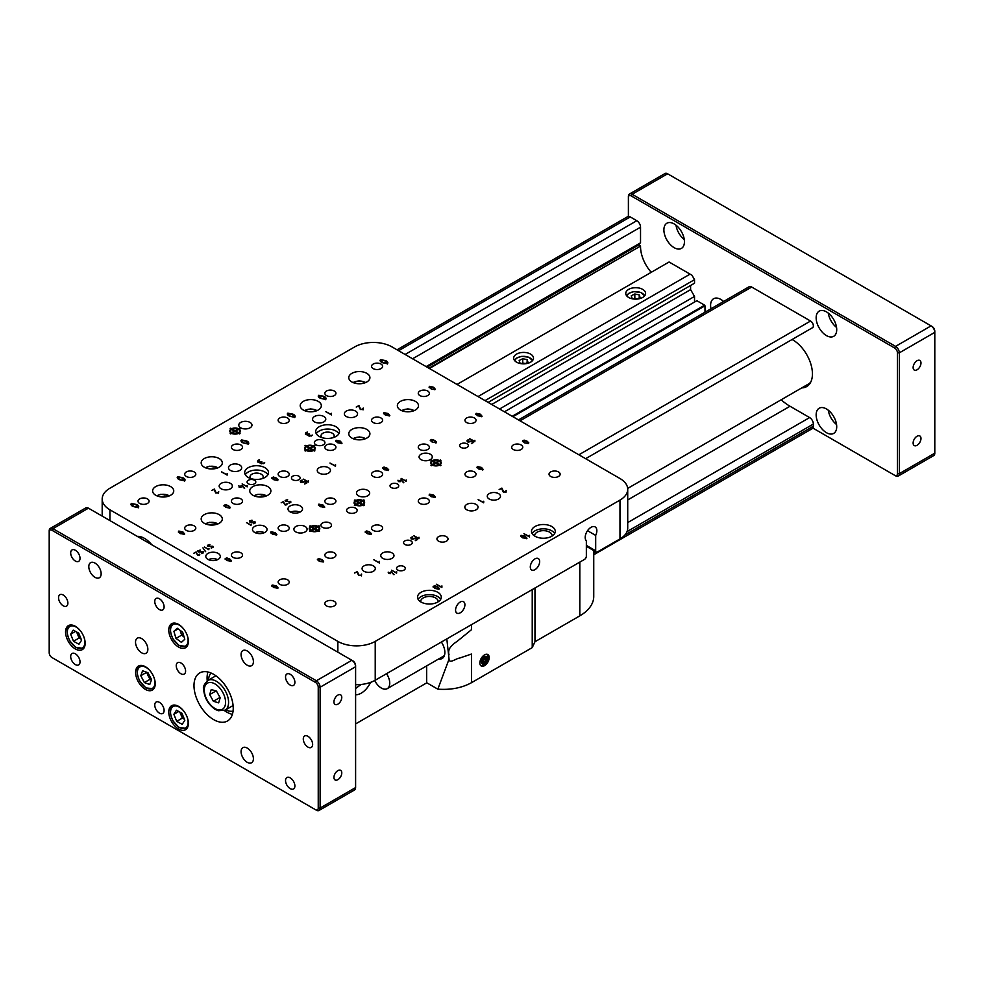 <?xml version="1.0" encoding="UTF-8"?>
<svg xmlns="http://www.w3.org/2000/svg" width="984" height="984" viewBox="0 0 984 984"><rect width="100%" height="100%" fill="white"/><g stroke="black" fill="none" stroke-linecap="round" stroke-linejoin="round"><path stroke-width="1.48" d="M429.405 368.496L640.535 246.062L428.938 368.213M426.146 366.601L640.535 242.827L640.535 227.181L412.591 358.779M405.125 354.461L636.796 220.711L630.264 216.935L398.582 350.698M624.877 535.013L813.362 426.195L813.362 424.043L627.017 531.618M627.718 522.59L809.623 417.573L790.004 406.244A48.88 28.216 60 0 1 781.148 399.799M578.875 454.78L810.558 321.03L751.702 287.045L520.032 420.808M704.987 312.223L704.987 305.815L512.922 416.712M512.184 416.281L704.618 305.175L696.869 300.698L504.423 411.804M810.558 321.03A3.961 2.288 60 0 1 813.362 325.876A3.961 2.288 60 0 1 812.538 327.697L585.64 458.692M809.623 417.573A5.289 3.05 60 0 1 813.362 424.043M813.362 426.195A5.289 3.05 60 0 1 812.267 428.618L593.746 554.779M397.032 349.8L627.62 216.677A5.289 3.05 60 0 1 630.264 216.935M636.796 220.711A5.289 3.05 60 0 1 640.535 227.181M638.751 243.86A1.316 0.763 -120 0 0 639.243 244.696L640.535 246.062M640.535 246.603A26.42 15.252 -120 0 0 651.248 272.297M704.618 305.175L704.987 305.815M518.482 419.91L749.058 286.787A5.289 3.05 60 0 1 751.702 287.045M499.564 409L694.532 296.43L694.532 302.039M478.027 396.552L690.079 274.13L691.949 275.2L694.532 279.665L694.532 283.207L488.113 402.382L690.596 285.483L690.596 289.628L694.532 296.43M690.596 289.628L491.705 404.461M485.05 400.611L694.532 279.665M530.585 354.092A9.914 5.72 -0 0 0 519.786 352.85A9.914 5.72 -0 0 0 513.673 358.139A9.914 5.72 -0 0 0 523.574 363.859A9.914 5.72 -0 0 0 533.488 358.139A9.914 5.72 -0 0 0 530.585 354.092M642.687 289.37A9.914 5.72 -0 0 0 631.888 288.127A9.914 5.72 -0 0 0 625.763 293.416A9.914 5.72 -0 0 0 635.676 299.136A9.914 5.72 -0 0 0 645.59 293.416A9.914 5.72 -0 0 0 642.687 289.37M690.079 274.13L669.083 262.002L457.031 384.437M898.207 476.084L933.705 455.592A5.289 3.05 -120 0 0 934.8 453.169L934.8 332.358A5.289 3.05 -120 0 0 931.061 325.876L667.619 173.787A5.289 3.05 -120 0 0 664.987 173.528L629.489 194.02A5.289 3.05 60 0 1 632.122 194.278L895.563 346.38A5.289 3.05 60 0 1 899.302 352.85L899.302 473.661A5.289 3.05 60 0 1 898.207 476.084A5.289 3.05 60 0 1 895.563 475.826L894.628 475.284A3.961 2.288 -120 0 0 897.433 473.661L897.433 352.85A3.961 2.288 -120 0 0 894.628 347.992L631.187 195.902A3.961 2.288 -120 0 0 628.395 197.513L628.395 216.431M913.127 367.524A5.547 3.198 120 0 0 914.271 370.058A5.547 3.198 120 0 0 919.831 366.86A5.547 3.198 120 0 0 919.831 360.452A5.547 3.198 120 0 0 915.551 361.94A5.547 3.198 120 0 0 913.127 367.524M913.127 443.034A5.547 3.198 120 0 0 914.271 445.567A5.547 3.198 120 0 0 919.831 442.369A5.547 3.198 120 0 0 919.831 435.961A5.547 3.198 120 0 0 915.551 437.449A5.547 3.198 120 0 0 913.127 443.034M894.628 347.992L895.563 346.38L931.061 325.876L931.996 326.417A3.961 2.288 60 0 1 934.8 331.276L934.8 332.358L899.302 352.85L897.433 352.85M812.858 428.065L894.628 475.284M663.893 229.875A14.526 8.389 -120 0 0 670.227 244.499A14.526 8.389 -120 0 0 681.432 248.398A14.526 8.389 -120 0 0 681.432 231.621A14.526 8.389 -120 0 0 666.894 223.22A14.526 8.389 -120 0 0 663.893 229.875M723.621 301.473A14.526 8.389 -120 0 0 713.609 298.73A14.526 8.389 -120 0 0 710.596 305.384A14.526 8.389 -120 0 0 710.977 308.779M816.154 317.795A14.526 8.389 -120 0 0 822.501 332.42A14.526 8.389 -120 0 0 833.706 336.307A14.526 8.389 -120 0 0 833.706 319.529A14.526 8.389 -120 0 0 819.168 311.141A14.526 8.389 -120 0 0 816.154 317.795M816.154 414.879A14.526 8.389 -120 0 0 822.501 429.504A14.526 8.389 -120 0 0 833.706 433.391A14.526 8.389 -120 0 0 833.706 416.613A14.526 8.389 -120 0 0 819.168 408.225A14.526 8.389 -120 0 0 816.154 414.879M801.788 387.881A27.749 16.015 -120 0 0 806.671 386.589A27.749 16.015 -120 0 0 810.791 363.883A27.749 16.015 -120 0 0 792.083 339.505M828.282 410.205A14.526 8.389 -120 0 0 836.548 424.51M828.282 313.121A14.526 8.389 -120 0 0 836.548 327.426M722.723 300.71A14.526 8.389 -120 0 0 722.933 301.879M676.008 225.213A14.526 8.389 -120 0 0 684.274 239.518M628.395 197.513L628.395 196.443A5.289 3.05 60 0 1 629.489 194.02M315.446 682.392L316.381 680.768L351.878 660.276L352.813 660.817A3.961 2.288 60 0 1 355.605 665.664L355.605 666.746A5.289 3.05 -120 0 0 351.878 660.276L88.437 508.174A5.289 3.05 -120 0 0 85.793 507.916L50.295 528.408A5.289 3.05 60 0 1 52.939 528.679L316.381 680.768A5.289 3.05 60 0 1 320.108 687.238L320.108 808.061A5.289 3.05 60 0 1 319.013 810.472A5.289 3.05 60 0 1 316.381 810.213L315.446 809.672A3.961 2.288 -120 0 0 318.238 808.061L318.238 687.238A3.961 2.288 -120 0 0 315.446 682.392L52.004 530.29A3.961 2.288 -120 0 0 49.2 531.913L49.2 652.724A3.961 2.288 -120 0 0 52.004 657.583L316.381 810.213M341.78 697.385A5.547 3.198 120 0 0 340.636 694.839A5.547 3.198 120 0 0 335.089 698.05A5.547 3.198 120 0 0 335.089 704.446A5.547 3.198 120 0 0 339.357 702.97A5.547 3.198 120 0 0 341.78 697.385M341.78 772.895A5.547 3.198 120 0 0 340.636 770.349A5.547 3.198 120 0 0 335.089 773.559A5.547 3.198 120 0 0 335.089 779.955A5.547 3.198 120 0 0 339.357 778.479A5.547 3.198 120 0 0 341.78 772.895M319.013 810.472L354.511 789.98A5.289 3.05 -120 0 0 355.605 787.557L355.605 666.746L320.108 687.238L318.238 687.238M67.884 603.106A6.605 3.813 -120 0 0 65.005 596.452A6.605 3.813 -120 0 0 59.913 594.693A6.605 3.813 -120 0 0 59.913 602.319A6.605 3.813 -120 0 0 66.518 606.132A6.605 3.813 -120 0 0 67.884 603.106M185.595 671.063A6.605 3.813 -120 0 0 182.704 664.409A6.605 3.813 -120 0 0 177.612 662.65A6.605 3.813 -120 0 0 177.612 670.276A6.605 3.813 -120 0 0 184.217 674.089A6.605 3.813 -120 0 0 185.595 671.063M312.641 744.408A6.605 3.813 -120 0 0 309.751 737.766A6.605 3.813 -120 0 0 304.659 735.995A6.605 3.813 -120 0 0 304.659 743.621A6.605 3.813 -120 0 0 311.264 747.434A6.605 3.813 -120 0 0 312.641 744.408M88.806 566.649A8.721 5.031 60 0 1 90.614 562.651A8.721 5.031 60 0 1 99.335 567.682A8.721 5.031 60 0 1 99.335 577.756A8.721 5.031 60 0 1 92.619 575.419A8.721 5.031 60 0 1 88.806 566.649M135.521 642.158A8.721 5.031 60 0 1 137.329 638.161A8.721 5.031 60 0 1 146.038 643.192A8.721 5.031 60 0 1 146.038 653.265A8.721 5.031 60 0 1 139.322 650.928A8.721 5.031 60 0 1 135.521 642.158M241.08 751.641A8.721 5.031 60 0 1 242.888 747.643A8.721 5.031 60 0 1 251.609 752.686A8.721 5.031 60 0 1 251.609 762.748A8.721 5.031 60 0 1 244.881 760.411A8.721 5.031 60 0 1 241.08 751.641M241.08 654.557A8.721 5.031 60 0 1 242.888 650.572A8.721 5.031 60 0 1 251.609 655.602A8.721 5.031 60 0 1 251.609 665.664A8.721 5.031 60 0 1 244.881 663.327A8.721 5.031 60 0 1 241.08 654.557M80.024 558.334A6.605 3.813 -120 0 0 77.146 551.692A6.605 3.813 -120 0 0 72.053 549.921A6.605 3.813 -120 0 0 72.053 557.547A6.605 3.813 -120 0 0 78.659 561.36A6.605 3.813 -120 0 0 80.024 558.334M80.024 661.888A6.605 3.813 -120 0 0 77.146 655.246A6.605 3.813 -120 0 0 72.053 653.474A6.605 3.813 -120 0 0 72.053 661.1A6.605 3.813 -120 0 0 78.659 664.913A6.605 3.813 -120 0 0 80.024 661.888M164.107 710.436A6.605 3.813 -120 0 0 161.216 703.781A6.605 3.813 -120 0 0 156.136 702.023A6.605 3.813 -120 0 0 156.136 709.649A6.605 3.813 -120 0 0 162.741 713.461A6.605 3.813 -120 0 0 164.107 710.436M164.107 606.882A6.605 3.813 -120 0 0 161.216 600.228A6.605 3.813 -120 0 0 156.136 598.457A6.605 3.813 -120 0 0 156.136 606.095A6.605 3.813 -120 0 0 162.741 609.908A6.605 3.813 -120 0 0 164.107 606.882M294.892 682.392A6.605 3.813 -120 0 0 292.002 675.737A6.605 3.813 -120 0 0 286.91 673.966A6.605 3.813 -120 0 0 286.91 681.592A6.605 3.813 -120 0 0 293.515 685.405A6.605 3.813 -120 0 0 294.892 682.392M294.892 785.945A6.605 3.813 -120 0 0 292.002 779.291A6.605 3.813 -120 0 0 286.91 777.52A6.605 3.813 -120 0 0 286.91 785.158A6.605 3.813 -120 0 0 293.515 788.971A6.605 3.813 -120 0 0 294.892 785.945M85.165 643.29A13.874 8.007 -120 0 0 79.114 629.329A13.874 8.007 -120 0 0 68.425 625.615A13.874 8.007 -120 0 0 68.425 641.63A13.874 8.007 -120 0 0 82.287 649.637A13.874 8.007 -120 0 0 85.165 643.29M155.226 683.732A13.874 8.007 -120 0 0 149.174 669.772A13.874 8.007 -120 0 0 138.486 666.057A13.874 8.007 -120 0 0 138.486 682.072A13.874 8.007 -120 0 0 152.36 690.091A13.874 8.007 -120 0 0 155.226 683.732M188.387 723.375A13.874 8.007 -120 0 0 182.335 709.415A13.874 8.007 -120 0 0 171.647 705.7A13.874 8.007 -120 0 0 171.647 721.715A13.874 8.007 -120 0 0 185.521 729.734A13.874 8.007 -120 0 0 188.387 723.375M188.387 641.396A13.874 8.007 -120 0 0 182.335 627.435A13.874 8.007 -120 0 0 171.647 623.721A13.874 8.007 -120 0 0 171.647 639.735A13.874 8.007 -120 0 0 185.521 647.743A13.874 8.007 -120 0 0 188.387 641.396M233.233 708.271A27.749 16.015 -120 0 0 221.117 680.362A27.749 16.015 -120 0 0 199.74 672.921A27.749 16.015 -120 0 0 199.74 704.962A27.749 16.015 -120 0 0 227.488 720.977A27.749 16.015 -120 0 0 233.233 708.271M207.919 671.986A27.749 16.015 -120 0 0 207.218 680.854M224.352 710.534A27.749 16.015 -120 0 0 232.384 714.359M52.939 658.124L52.939 658.124A5.289 3.05 60 0 1 52.927 658.111L52.004 657.583L52.939 658.124M49.2 531.913L49.2 530.831A5.289 3.05 60 0 1 50.295 528.408M220.182 697.791L218.632 702.859L213.38 701.26L209.678 694.593L211.24 689.526L216.48 691.125L220.182 697.791M215.927 675.787A17.171 9.914 -120 0 0 215.693 675.922L207.845 680.448A17.171 9.914 60 0 1 225.016 690.374A17.171 9.914 60 0 1 225.016 710.202L232.864 705.676A17.171 9.914 -120 0 0 233.097 705.528M219.986 697.447L213.38 701.26M215.963 690.965L209.678 694.593M208.448 680.104A22.46 12.964 60 0 1 211.043 673.007M233.06 711.149A22.46 12.964 60 0 1 225.631 709.845M810.262 382.985A26.42 15.252 60 0 1 809.463 383.342M810.718 382.136A26.42 15.252 60 0 1 808.393 384.067L627.681 488.408M177.231 628.235L182.667 632.208L184.771 639.268L181.437 642.367L175.988 638.407L173.897 631.334L177.231 628.235M180.183 630.387L180.552 631.63A6.716 3.874 -120 0 0 184.082 636.968L181.597 635.16L175.988 638.407M180.281 630.461A6.716 3.874 -120 0 0 180.552 631.63L181.597 635.16M178.129 628.899L173.897 631.334M176.456 710.227L181.929 713.216L184.808 720.263L182.212 724.335L176.726 721.358L173.848 714.298L176.456 710.227M184.389 719.242L182.335 718.111L176.726 721.358M179.875 712.096L182.335 718.111M178.744 711.481L173.848 714.298M180.257 712.305A6.716 3.874 -120 0 0 180.896 714.593A6.716 3.874 -120 0 0 184.365 719.156M73.222 630.141L78.708 633.118L81.586 640.178L78.978 644.249L73.505 641.26L70.627 634.213L73.222 630.141M81.168 639.145L79.101 638.026L73.505 641.26M76.641 631.999L79.101 638.026M75.51 631.384L70.627 634.213M77.035 632.208A6.716 3.874 -120 0 0 77.662 634.495A6.716 3.874 -120 0 0 81.131 639.071M142.582 670.781L147.969 672.712L151.561 679.575L149.752 684.507L144.365 682.576L140.786 675.713L142.582 670.781M151.45 679.87L149.962 679.341L144.365 682.576M146.493 672.183L149.962 679.341M146.382 672.478L140.786 675.713M147.059 672.38A6.716 3.874 -120 0 0 148.178 675.91A6.716 3.874 -120 0 0 151.499 679.723M527.141 362.69L527.141 359.615L527.99 362.272L524.878 363.809M527.141 359.615L522.725 358.717L519.158 360.464L520.007 363.121L523.574 363.859M521.778 363.49L522.725 363.022L522.725 358.717M525.37 363.563L522.725 363.022M525.345 363.576A4.059 2.337 -0 0 0 524.927 363.477A4.059 2.337 -0 0 0 521.987 363.526M639.243 297.967L639.243 294.892L640.092 297.549L636.98 299.087M639.243 294.892L634.828 293.995L631.261 295.741L632.109 298.41L635.676 299.136M633.88 298.767L634.828 298.3L634.828 293.995M634.09 298.804A4.059 2.337 -0 0 1 637.029 298.755A4.059 2.337 -0 0 1 637.447 298.853L634.828 298.3M403.846 482.713L401.041 480.155L399.602 480.979L400.18 481.705L398.336 481.57L398.914 480.979L397.942 480.253L399.258 480.782L401.177 479.811L403.846 482.713M473.587 442.443L471.41 443.526L473.009 442.369L471.274 441.373L468.532 442.074L467.068 440.451L468.839 439.565L467.892 441.435L471.385 441.041L473.587 442.431M467.351 441.484L467.474 440.119M467.732 440.451L467.621 441.632M418.938 538.703L413.932 535.751L418.643 538.26L418.987 537.264L418.938 538.703M394.08 574.644L391.275 572.085L389.836 572.922L390.427 573.635L388.569 573.5L389.147 572.922L388.176 572.196L389.492 572.713L391.411 571.741L394.104 574.619M247.144 486.871L242.138 483.919L246.849 486.428L247.193 485.432L247.144 486.871M396.613 573.168L391.607 570.216L396.318 572.725L396.663 571.716L396.613 573.168M313.933 446.269L314.88 445.727L314.314 445.395L313.379 445.949A5.289 3.05 -0 0 0 306.479 445.949L305.544 445.395L304.978 445.727L305.926 446.269A5.289 3.05 -0 0 0 304.646 448.261A5.289 3.05 -0 0 0 305.926 450.254L304.978 450.795L306.479 450.574A5.289 3.05 -0 0 0 313.379 450.574L314.88 450.795L313.933 450.254A5.289 3.05 -0 0 0 315.212 448.261A5.289 3.05 -0 0 0 313.933 446.269L313.933 446.699A5.289 3.05 -0 0 1 315.2 448.47M397.831 570.093A4.354 2.521 -0 0 0 402.591 570.646A4.354 2.521 -0 0 0 405.273 568.322A4.354 2.521 -0 0 0 400.918 565.8A4.354 2.521 -0 0 0 396.552 568.322A4.354 2.521 -0 0 0 397.831 570.093M404.842 544.472A4.354 2.521 -0 0 0 409.59 545.025A4.354 2.521 -0 0 0 412.284 542.701A4.354 2.521 -0 0 0 407.929 540.179A4.354 2.521 -0 0 0 403.563 542.701A4.354 2.521 -0 0 0 404.842 544.472M318.262 396.294L318.754 395.297L323.871 396.306C325.79 397.142 326.368 398.126 325.63 399.258L320.44 398.286C318.533 397.438 317.98 396.441 318.754 395.297L318.226 396.072M326.134 398.52L325.63 399.258M240.957 440.918L241.449 439.922L246.578 440.93C248.497 441.767 249.075 442.751 248.325 443.895L243.146 442.911C241.24 442.062 240.674 441.066 241.449 439.922L240.932 440.697M248.829 443.144L248.325 443.895M130.884 504.472L131.376 503.476L136.505 504.484C138.412 505.321 139.002 506.305 138.252 507.449L133.061 506.465C131.167 505.616 130.601 504.62 131.376 503.476L130.86 504.251M138.756 506.698L138.252 507.449M197.895 555.407L195.865 552.307L193.897 553.168L196.136 551.975L197.563 555.001L199.813 554.152L199.506 555.161L197.895 555.407M193.934 553.266L196.136 551.987L197.28 554.755L199.174 555.013M199.223 554.976L199.813 554.177M201.72 553.574L202.925 551.901L198.128 551.901L197.87 550.831L200.256 550.031L198.424 550.831L198.485 551.741L203.454 551.864L203.528 552.774L201.72 553.574M201.511 553.525L203.171 552.11M197.87 550.856L198.128 551.926L197.87 550.831L200.379 550.081M198.424 550.856L199.395 551.95L203.245 551.741L203.528 552.799M203.454 551.889L203.528 552.774M205.447 551.655L202.925 547.854L205.447 551.655M202.925 547.879L205.644 551.618M208.792 549.712L204.389 547.018L208.657 549.306L208.989 548.395L208.792 549.712M204.389 547.043L208.657 549.318M211.252 548.076L212.458 546.391L207.661 546.391L207.403 545.333L209.801 544.521L207.956 545.321L208.018 546.231L212.999 546.354L213.061 547.276L211.252 548.076M211.08 547.891L212.704 546.624M207.661 546.391L207.403 545.333L209.936 544.73M207.956 545.345L208.018 546.255L212.79 546.231L213.061 547.276L212.999 546.378M250.982 525.358L246.578 522.664L250.858 524.939L251.178 524.029L250.982 525.358M246.578 522.688L250.858 524.964M253.442 523.709L254.647 522.037L249.862 522.037L249.592 520.966L251.99 520.167L250.145 520.966L250.207 521.877L255.188 522L255.262 522.91L253.442 523.709M253.269 523.537L254.893 522.27M249.862 522.037L249.592 520.966L252.125 520.364M250.145 520.991L251.117 522.086L254.979 521.877L255.262 522.91L255.188 522.024M285.175 505.013L283.146 501.914L281.178 502.775L283.429 501.582L284.856 504.608L287.107 503.759L286.799 504.767L285.175 505.013M281.178 502.799L283.429 501.594L284.856 504.632L286.455 504.62L286.984 503.648L286.799 504.792L287.107 503.783M289.001 503.181L290.206 501.496L285.409 501.508L285.151 500.438L287.549 499.638L285.704 500.438L285.766 501.348L290.747 501.471L290.821 502.381L289.001 503.181M288.829 502.996L290.452 501.742M285.151 500.462L285.409 501.52L285.151 500.438L287.685 499.835M285.704 500.438L286.676 501.557L290.538 501.348L290.821 502.381L290.747 501.483M318.508 526.686L319.456 526.145L318.902 525.813L317.955 526.366A5.289 3.05 -0 0 0 311.055 526.366L310.12 525.813L309.554 526.145L310.501 526.686A5.289 3.05 -0 0 0 309.222 528.679A5.289 3.05 -0 0 0 310.501 530.659L309.554 531.212L311.055 530.991A5.289 3.05 -0 0 0 317.955 530.991L319.456 531.212L318.508 530.659A5.289 3.05 -0 0 0 319.788 528.679A5.289 3.05 -0 0 0 318.508 526.686L318.508 527.116A5.289 3.05 -0 0 1 319.775 528.888M363.354 500.794L364.301 500.253L363.736 499.921L362.788 500.475A5.289 3.05 -0 0 0 355.901 500.475L354.953 499.921L354.4 500.253L355.335 500.794A5.289 3.05 -0 0 0 354.068 502.787A5.289 3.05 -0 0 0 355.335 504.78L354.4 505.321L354.953 505.641L355.901 505.099A5.289 3.05 -0 0 0 362.788 505.099L363.736 505.641L364.301 505.321L363.354 504.78A5.289 3.05 -0 0 0 364.633 502.787A5.289 3.05 -0 0 0 363.354 500.794L363.354 501.225A5.289 3.05 -0 0 1 364.621 502.996M239.112 429.061L240.047 428.52L239.493 428.2L238.546 428.741A5.289 3.05 -0 0 0 231.658 428.741L230.711 428.2L230.145 428.52L231.092 429.061A5.289 3.05 -0 0 0 229.813 431.053A5.289 3.05 -0 0 0 231.092 433.046L230.145 433.587L230.711 433.907L231.658 433.366A5.289 3.05 -0 0 0 238.546 433.366L239.493 433.907L240.047 433.587L239.112 433.046A5.289 3.05 -0 0 0 240.391 431.053A5.289 3.05 -0 0 0 239.112 429.061L239.112 429.491A5.289 3.05 -0 0 1 240.367 431.275M439.959 460.881L440.906 460.34L440.34 460.02L439.393 460.561A5.289 3.05 -0 0 0 432.505 460.561L431.558 460.02L431.004 460.34L431.939 460.881A5.289 3.05 -0 0 0 430.66 462.874A5.289 3.05 -0 0 0 431.939 464.866L431.004 465.407L431.558 465.727L432.505 465.186A5.289 3.05 -0 0 0 439.393 465.186L440.34 465.727L440.906 465.407L439.959 464.866A5.289 3.05 -0 0 0 441.238 462.874A5.289 3.05 -0 0 0 439.959 460.881L439.959 461.312A5.289 3.05 -0 0 1 441.226 463.095M526.625 538.58L522.455 537.707L520.721 536.034L521.04 535.333L525.222 536.206L526.957 538.273M520.721 536.034L522.27 535.591M439.012 589.158L434.854 588.297L433.108 586.612L434.657 585.738L437.622 586.784L439.344 588.457L439.012 589.158L439.344 588.457L437.622 586.784M433.108 586.612L434.657 586.169M264.757 462.886L261.473 463.808L257.611 461.57L257.894 460.463L259.518 459.688L258.091 461.422L261.83 461.693L261.252 463.353L264.757 462.886M257.611 461.57L258.005 460.315M258.325 460.66L258.755 462.345M218.473 492.935L215.767 492.984L214.032 489.466L211.646 490.512L214.377 489.06L216.111 492.738L218.067 492.726L218.694 491.545L218.473 493.365M218.19 493.07L218.35 491.766M361.399 575.456L358.693 575.505L356.971 571.987L354.572 573.032L357.303 571.569L359.037 575.259L360.993 575.246L361.62 574.066L361.399 575.886M361.116 575.603L361.276 574.287M331.399 414.916L325.876 411.644L331.067 414.424L331.46 413.317L331.399 414.916M483.673 502.824L478.138 499.564L483.341 502.332L483.734 501.225L483.673 502.824M231.055 561.298L226.886 560.437L225.139 558.752L226.689 557.879L229.653 558.924L231.375 560.597L231.055 561.298L231.375 560.597L229.653 558.924M225.139 558.752L226.689 558.309M389.504 415.888L385.334 415.014L383.6 413.341L383.92 412.64L388.102 413.514L389.836 415.58M383.6 413.341L385.138 412.899M276.59 535.013L272.42 534.152L270.674 532.467L271.006 531.766L275.188 532.639L276.91 534.706M270.674 532.467L272.224 532.024M388.373 470.475L384.215 469.602L382.469 467.929L384.018 467.056L386.983 468.101L388.705 469.762L388.373 470.475L388.705 469.762L386.983 468.101M382.469 467.929L384.018 467.486M277.709 480.426L273.54 479.565L271.805 477.892L273.355 477.006L276.307 478.052L278.041 479.725L277.709 480.426L278.041 479.725L276.307 478.052M271.805 477.892L273.355 477.437M184.34 534.337L180.183 533.463L178.436 531.791L178.768 531.089L182.95 531.963L184.672 534.029M178.436 531.791L179.986 531.348M528.457 443.538L524.288 442.665L522.541 440.992L524.091 440.119L527.055 441.164L528.777 442.825L528.457 443.538L528.777 442.825L527.055 441.164M522.541 440.992L524.091 440.549M435.088 497.437L430.918 496.576L429.184 494.891L429.504 494.189L433.686 495.063L435.408 497.129M429.184 494.891L430.721 494.448M323.293 561.987L319.123 561.114L317.389 559.441L318.927 558.568L321.891 559.613L323.625 561.274L323.293 561.987L323.625 561.274L321.891 559.613M317.389 559.441L318.927 558.998M400.451 410.021A10.566 6.101 -0 0 0 411.964 411.337A10.566 6.101 -0 0 0 418.495 405.703A10.566 6.101 -0 0 0 407.929 399.602A10.566 6.101 -0 0 0 397.351 405.703A10.566 6.101 -0 0 0 400.451 410.021M351.878 381.976A10.566 6.101 -0 0 0 363.391 383.293A10.566 6.101 -0 0 0 369.91 377.659A10.566 6.101 -0 0 0 359.344 371.558A10.566 6.101 -0 0 0 348.779 377.659A10.566 6.101 -0 0 0 351.878 381.976M303.293 410.021A10.566 6.101 -0 0 0 314.818 411.337A10.566 6.101 -0 0 0 321.337 405.703A10.566 6.101 -0 0 0 310.772 399.602A10.566 6.101 -0 0 0 300.206 405.703A10.566 6.101 -0 0 0 303.293 410.021M351.878 438.064A10.566 6.101 -0 0 0 363.391 439.393A10.566 6.101 -0 0 0 369.91 433.747A10.566 6.101 -0 0 0 359.344 427.646A10.566 6.101 -0 0 0 348.779 433.747A10.566 6.101 -0 0 0 351.878 438.064M421.004 602.024A11.894 6.863 -0 0 0 433.956 603.512A11.894 6.863 -0 0 0 441.299 597.165A11.894 6.863 -0 0 0 429.405 590.302A11.894 6.863 -0 0 0 417.523 597.165A11.894 6.863 -0 0 0 421.004 602.024M373.17 368.594A5.547 3.198 -0 0 0 379.221 369.295A5.547 3.198 -0 0 0 382.641 366.331A5.547 3.198 -0 0 0 377.093 363.133A5.547 3.198 -0 0 0 371.546 366.331A5.547 3.198 -0 0 0 373.17 368.594M326.467 395.568A5.547 3.198 -0 0 0 332.506 396.257A5.547 3.198 -0 0 0 335.938 393.305A5.547 3.198 -0 0 0 330.39 390.094A5.547 3.198 -0 0 0 324.843 393.305A5.547 3.198 -0 0 0 326.467 395.568M186.333 476.465A5.547 3.198 -0 0 0 192.384 477.166A5.547 3.198 -0 0 0 195.804 474.202A5.547 3.198 -0 0 0 190.256 470.992A5.547 3.198 -0 0 0 184.709 474.202A5.547 3.198 -0 0 0 186.333 476.465M139.63 503.439A5.547 3.198 -0 0 0 145.681 504.128A5.547 3.198 -0 0 0 149.101 501.163A5.547 3.198 -0 0 0 143.553 497.966A5.547 3.198 -0 0 0 138.006 501.163A5.547 3.198 -0 0 0 139.63 503.439M279.751 422.53A5.547 3.198 -0 0 0 285.803 423.231A5.547 3.198 -0 0 0 289.222 420.266A5.547 3.198 -0 0 0 283.675 417.068A5.547 3.198 -0 0 0 278.128 420.266A5.547 3.198 -0 0 0 279.751 422.53M233.048 449.503A5.547 3.198 -0 0 0 239.087 450.192A5.547 3.198 -0 0 0 242.519 447.228A5.547 3.198 -0 0 0 236.972 444.03A5.547 3.198 -0 0 0 231.424 447.228A5.547 3.198 -0 0 0 233.048 449.503M358.41 495.776A6.605 3.813 -0 0 0 365.618 496.6A6.605 3.813 -0 0 0 369.689 493.082A6.605 3.813 -0 0 0 363.084 489.269A6.605 3.813 -0 0 0 356.479 493.082A6.605 3.813 -0 0 0 358.41 495.776M240.711 427.819A6.605 3.813 -0 0 0 247.907 428.643A6.605 3.813 -0 0 0 251.978 425.125A6.605 3.813 -0 0 0 245.373 421.312A6.605 3.813 -0 0 0 238.768 425.125A6.605 3.813 -0 0 0 240.711 427.819M421.004 459.639A6.605 3.813 -0 0 0 428.2 460.463A6.605 3.813 -0 0 0 432.284 456.945A6.605 3.813 -0 0 0 425.678 453.132A6.605 3.813 -0 0 0 419.073 456.945A6.605 3.813 -0 0 0 421.004 459.639M295.827 531.913A6.605 3.813 -0 0 0 303.023 532.738A6.605 3.813 -0 0 0 307.094 529.207A6.605 3.813 -0 0 0 300.489 525.394A6.605 3.813 -0 0 0 293.884 529.207A6.605 3.813 -0 0 0 295.827 531.913M489.196 499.011A6.605 3.813 -0 0 0 496.391 499.835A6.605 3.813 -0 0 0 500.475 496.317A6.605 3.813 -0 0 0 493.87 492.504A6.605 3.813 -0 0 0 487.264 496.317A6.605 3.813 -0 0 0 489.196 499.011M364.018 571.286A6.605 3.813 -0 0 0 371.214 572.11A6.605 3.813 -0 0 0 375.298 568.58A6.605 3.813 -0 0 0 368.692 564.767A6.605 3.813 -0 0 0 362.087 568.58A6.605 3.813 -0 0 0 364.018 571.286M346.27 416.49A6.605 3.813 -0 0 0 353.465 417.314A6.605 3.813 -0 0 0 357.549 413.797A6.605 3.813 -0 0 0 350.944 409.984A6.605 3.813 -0 0 0 344.338 413.797A6.605 3.813 -0 0 0 346.27 416.49M221.093 488.765A6.605 3.813 -0 0 0 228.288 489.589A6.605 3.813 -0 0 0 232.359 486.071A6.605 3.813 -0 0 0 225.754 482.258A6.605 3.813 -0 0 0 219.149 486.071A6.605 3.813 -0 0 0 221.093 488.765M155.693 495.235A10.566 6.101 -0 0 0 167.218 496.563A10.566 6.101 -0 0 0 173.738 490.918A10.566 6.101 -0 0 0 163.172 484.817A10.566 6.101 -0 0 0 152.606 490.918A10.566 6.101 -0 0 0 155.693 495.235M204.278 467.191A10.566 6.101 -0 0 0 215.791 468.507A10.566 6.101 -0 0 0 222.31 462.874A10.566 6.101 -0 0 0 211.745 456.773A10.566 6.101 -0 0 0 201.179 462.874A10.566 6.101 -0 0 0 204.278 467.191M252.851 495.235A10.566 6.101 -0 0 0 264.364 496.563A10.566 6.101 -0 0 0 270.895 490.918A10.566 6.101 -0 0 0 260.329 484.817A10.566 6.101 -0 0 0 249.752 490.918A10.566 6.101 -0 0 0 252.851 495.235M254.622 532.393A7.269 4.194 -0 0 0 262.543 533.303A7.269 4.194 -0 0 0 267.033 529.429A7.269 4.194 -0 0 0 259.764 525.235A7.269 4.194 -0 0 0 252.494 529.429A7.269 4.194 -0 0 0 254.622 532.393M207.919 559.367A7.269 4.194 -0 0 0 215.84 560.277A7.269 4.194 -0 0 0 220.318 556.39A7.269 4.194 -0 0 0 213.061 552.196A7.269 4.194 -0 0 0 205.791 556.39A7.269 4.194 -0 0 0 207.919 559.367M290.12 511.901A7.269 4.194 -0 0 0 298.041 512.812A7.269 4.194 -0 0 0 302.531 508.937A7.269 4.194 -0 0 0 295.262 504.743A7.269 4.194 -0 0 0 287.992 508.937A7.269 4.194 -0 0 0 290.12 511.901M558.518 471.939A5.547 3.198 180 0 1 560.142 474.202A5.547 3.198 180 0 1 554.595 477.4A5.547 3.198 180 0 1 549.035 474.202A5.547 3.198 180 0 1 552.467 471.238A5.547 3.198 180 0 1 558.518 471.939M446.416 536.661A5.547 3.198 180 0 1 448.04 538.924A5.547 3.198 180 0 1 442.493 542.122A5.547 3.198 180 0 1 436.945 538.924A5.547 3.198 180 0 1 440.365 535.96A5.547 3.198 180 0 1 446.416 536.661M334.314 601.372A5.547 3.198 180 0 1 335.938 603.647A5.547 3.198 180 0 1 330.39 606.845A5.547 3.198 180 0 1 324.843 603.647A5.547 3.198 180 0 1 328.262 600.683A5.547 3.198 180 0 1 334.314 601.372M466.773 509.798A6.605 3.813 -0 0 0 473.981 510.622A6.605 3.813 -0 0 0 478.052 507.104A6.605 3.813 -0 0 0 471.447 503.291A6.605 3.813 -0 0 0 464.842 507.104A6.605 3.813 -0 0 0 466.773 509.798M382.702 558.334A6.605 3.813 -0 0 0 389.898 559.17A6.605 3.813 -0 0 0 393.981 555.64A6.605 3.813 -0 0 0 387.376 551.827A6.605 3.813 -0 0 0 380.771 555.64A6.605 3.813 -0 0 0 382.702 558.334M319.173 473.119A6.605 3.813 -0 0 0 326.381 473.944A6.605 3.813 -0 0 0 330.452 470.426A6.605 3.813 -0 0 0 323.847 466.613A6.605 3.813 -0 0 0 317.242 470.426A6.605 3.813 -0 0 0 319.173 473.119M314.511 421.89A6.605 3.813 -0 0 0 321.707 422.714A6.605 3.813 -0 0 0 325.778 419.184A6.605 3.813 -0 0 0 319.173 415.371A6.605 3.813 -0 0 0 312.568 419.184A6.605 3.813 -0 0 0 314.511 421.89M230.428 470.426A6.605 3.813 -0 0 0 237.624 471.25A6.605 3.813 -0 0 0 241.707 467.732A6.605 3.813 -0 0 0 235.102 463.919A6.605 3.813 -0 0 0 228.497 467.732A6.605 3.813 -0 0 0 230.428 470.426M619.981 500.093A26.42 15.252 -0 0 0 627.718 489.306L627.718 528.137A26.42 15.252 180 0 1 619.981 538.924L619.981 500.093L375.224 641.396L375.224 680.227A26.42 15.252 180 0 1 355.605 684.692M627.718 489.306A26.42 15.252 -0 0 0 619.981 478.519L392.038 346.922A26.42 15.252 -0 0 0 354.671 346.922L109.925 488.224A26.42 15.252 -0 0 0 102.188 499.011A26.42 15.252 -0 0 0 109.925 509.798L109.925 520.585M337.856 652.183L337.856 641.396L109.925 509.798M337.856 641.396A26.42 15.252 -0 0 0 375.224 641.396M204.278 523.279A10.566 6.101 -0 0 0 215.791 524.607A10.566 6.101 -0 0 0 222.31 518.962A10.566 6.101 -0 0 0 211.745 512.861A10.566 6.101 -0 0 0 201.179 518.962A10.566 6.101 -0 0 0 204.278 523.279M279.751 476.465A5.547 3.198 -0 0 0 285.803 477.166A5.547 3.198 -0 0 0 289.222 474.202A5.547 3.198 -0 0 0 283.675 470.992A5.547 3.198 -0 0 0 278.128 474.202A5.547 3.198 -0 0 0 279.751 476.465M326.467 449.503A5.547 3.198 -0 0 0 332.506 450.192A5.547 3.198 -0 0 0 335.938 447.228A5.547 3.198 -0 0 0 330.39 444.03A5.547 3.198 -0 0 0 324.843 447.228A5.547 3.198 -0 0 0 326.467 449.503M186.333 530.401A5.547 3.198 -0 0 0 192.384 531.089A5.547 3.198 -0 0 0 195.804 528.137A5.547 3.198 -0 0 0 190.256 524.927A5.547 3.198 -0 0 0 184.709 528.137A5.547 3.198 -0 0 0 186.333 530.401M233.048 503.439A5.547 3.198 -0 0 0 239.087 504.128A5.547 3.198 -0 0 0 242.519 501.163A5.547 3.198 -0 0 0 236.972 497.966A5.547 3.198 -0 0 0 231.424 501.163A5.547 3.198 -0 0 0 233.048 503.439M373.17 422.53A5.547 3.198 -0 0 0 379.221 423.231A5.547 3.198 -0 0 0 382.641 420.266A5.547 3.198 -0 0 0 377.093 417.068A5.547 3.198 -0 0 0 371.546 420.266A5.547 3.198 -0 0 0 373.17 422.53M419.885 395.568A5.547 3.198 -0 0 0 425.924 396.257A5.547 3.198 -0 0 0 429.356 393.305A5.547 3.198 -0 0 0 423.809 390.094A5.547 3.198 -0 0 0 418.262 393.305A5.547 3.198 -0 0 0 419.885 395.568M326.467 503.439A5.547 3.198 -0 0 0 332.506 504.128A5.547 3.198 -0 0 0 335.938 501.163A5.547 3.198 -0 0 0 330.39 497.966A5.547 3.198 -0 0 0 324.843 501.163A5.547 3.198 -0 0 0 326.467 503.439M373.17 476.465A5.547 3.198 -0 0 0 379.221 477.166A5.547 3.198 -0 0 0 382.641 474.202A5.547 3.198 -0 0 0 377.093 470.992A5.547 3.198 -0 0 0 371.546 474.202A5.547 3.198 -0 0 0 373.17 476.465M233.048 557.362A5.547 3.198 -0 0 0 239.087 558.063A5.547 3.198 -0 0 0 242.519 555.099A5.547 3.198 -0 0 0 236.972 551.901A5.547 3.198 -0 0 0 231.424 555.099A5.547 3.198 -0 0 0 233.048 557.362M279.751 530.401A5.547 3.198 -0 0 0 285.803 531.089A5.547 3.198 -0 0 0 289.222 528.137A5.547 3.198 -0 0 0 283.675 524.927A5.547 3.198 -0 0 0 278.128 528.137A5.547 3.198 -0 0 0 279.751 530.401M419.885 449.503A5.547 3.198 -0 0 0 425.924 450.192A5.547 3.198 -0 0 0 429.356 447.228A5.547 3.198 -0 0 0 423.809 444.03A5.547 3.198 -0 0 0 418.262 447.228A5.547 3.198 -0 0 0 419.885 449.503M466.588 422.53A5.547 3.198 -0 0 0 472.64 423.231A5.547 3.198 -0 0 0 476.059 420.266A5.547 3.198 -0 0 0 470.512 417.068A5.547 3.198 -0 0 0 464.965 420.266A5.547 3.198 -0 0 0 466.588 422.53M373.17 530.401A5.547 3.198 -0 0 0 379.221 531.089A5.547 3.198 -0 0 0 382.641 528.137A5.547 3.198 -0 0 0 377.093 524.927A5.547 3.198 -0 0 0 371.546 528.137A5.547 3.198 -0 0 0 373.17 530.401M419.885 503.439A5.547 3.198 -0 0 0 425.924 504.128A5.547 3.198 -0 0 0 429.356 501.163A5.547 3.198 -0 0 0 423.809 497.966A5.547 3.198 -0 0 0 418.262 501.163A5.547 3.198 -0 0 0 419.885 503.439M279.751 584.336A5.547 3.198 -0 0 0 285.803 585.025A5.547 3.198 -0 0 0 289.222 582.073A5.547 3.198 -0 0 0 283.675 578.863A5.547 3.198 -0 0 0 278.128 582.073A5.547 3.198 -0 0 0 279.751 584.336M326.467 557.362A5.547 3.198 -0 0 0 332.506 558.063A5.547 3.198 -0 0 0 335.938 555.099A5.547 3.198 -0 0 0 330.39 551.901A5.547 3.198 -0 0 0 324.843 555.099A5.547 3.198 -0 0 0 326.467 557.362M466.588 476.465A5.547 3.198 -0 0 0 472.64 477.166A5.547 3.198 -0 0 0 476.059 474.202A5.547 3.198 -0 0 0 470.512 470.992A5.547 3.198 -0 0 0 464.965 474.202A5.547 3.198 -0 0 0 466.588 476.465M513.304 449.503A5.547 3.198 -0 0 0 519.343 450.192A5.547 3.198 -0 0 0 522.775 447.228A5.547 3.198 -0 0 0 517.227 444.03A5.547 3.198 -0 0 0 511.68 447.228A5.547 3.198 -0 0 0 513.304 449.503M534.976 536.231A11.894 6.863 -0 0 0 547.928 537.719A11.894 6.863 -0 0 0 555.271 531.372A11.894 6.863 -0 0 0 543.377 524.509A11.894 6.863 -0 0 0 531.495 531.372A11.894 6.863 -0 0 0 534.976 536.231M248.177 477.437A11.894 6.863 -0 0 0 261.141 478.925A11.894 6.863 -0 0 0 268.472 472.578A11.894 6.863 -0 0 0 256.59 465.715A11.894 6.863 -0 0 0 244.696 472.578A11.894 6.863 -0 0 0 248.177 477.437M319.173 436.441A11.894 6.863 -0 0 0 332.137 437.929A11.894 6.863 -0 0 0 339.48 431.595A11.894 6.863 -0 0 0 327.586 424.731A11.894 6.863 -0 0 0 315.692 431.595A11.894 6.863 -0 0 0 319.173 436.441M277.759 588.272L273.589 587.399L271.855 585.726L272.174 585.025L276.356 585.898L278.091 587.952M271.855 585.726L273.404 585.283M371.128 534.361L366.958 533.5L365.224 531.815L366.761 530.942L369.726 531.987L371.46 533.66L371.128 534.361L371.46 533.66L369.726 531.987M365.224 531.815L366.761 531.372M482.923 469.823L478.753 468.95L477.019 467.277L477.338 466.576L481.52 467.449L483.242 469.503M477.019 467.277L478.556 466.834M481.742 416.564L477.572 415.703L475.838 414.018L476.158 413.317L480.352 414.19L482.074 416.257M475.838 414.018L477.388 413.575M229.875 508.052L225.705 507.178L223.971 505.505L225.508 504.632L228.472 505.678L230.207 507.338L229.875 508.052L230.207 507.338L228.472 505.678M223.971 505.505L225.508 505.063M436.207 442.849L432.05 441.988L430.303 440.303L431.853 439.43L434.817 440.475L436.539 442.148L436.207 442.849L436.539 442.148L434.817 440.475M430.303 440.303L431.853 439.86M324.425 507.4L320.255 506.526L318.508 504.853L318.841 504.152L323.023 505.026L324.745 507.08M318.508 504.853L320.058 504.411M341.669 443.501L337.5 442.64L335.765 440.955L336.085 440.254L340.267 441.127L342.002 443.194M335.765 440.955L337.303 440.512M435.039 389.603L430.869 388.729L429.122 387.056L429.454 386.355L433.637 387.229L435.358 389.283M429.122 387.056L430.672 386.614M379.406 563.033L373.871 559.761L379.074 562.528L379.455 561.433L379.406 563.033M227.132 475.112L221.597 471.853L226.8 474.62L227.193 473.513L227.132 475.112M335.507 466.305L329.972 463.034L335.175 465.801L335.569 464.706L335.507 466.305M505.973 491.975L503.267 492.025L501.545 488.519L499.146 489.565L501.889 488.101L503.611 491.791L505.567 491.766L506.207 490.598L505.973 492.406M505.702 492.123L505.85 490.819M363.047 409.455L360.341 409.516L358.619 405.998L356.22 407.044L358.951 405.58L360.685 409.27L362.641 409.246L363.281 408.077L363.047 409.885M362.764 409.615L362.924 408.298M312.592 435.26L309.32 436.195L305.446 433.956L305.729 432.849L307.352 432.074L305.926 433.809L309.665 434.079L309.087 435.74L312.592 435.26M305.446 433.956L305.839 432.702M306.159 433.046L306.59 434.719M441.865 587.51L436.342 584.238L441.533 587.005L441.927 585.911L441.865 587.51M529.478 536.92L523.943 533.66L529.146 536.428L529.54 535.321L529.478 536.92M177.243 477.707L177.735 476.711L182.864 477.72C184.771 478.544 185.361 479.54 184.611 480.672L179.42 479.7C177.526 478.851 176.96 477.855 177.735 476.711L177.218 477.486M185.115 479.934L184.611 480.672M287.328 414.153L287.808 413.157L292.937 414.166C294.856 415.002 295.434 415.986 294.683 417.13L289.505 416.146C287.599 415.297 287.045 414.301 287.808 413.157L287.291 413.932M295.2 416.38L294.683 417.13M380.045 360.624L380.537 359.627L385.666 360.624C387.573 361.46 388.163 362.456 387.413 363.588L382.222 362.616C380.328 361.768 379.762 360.771 380.537 359.627L380.021 360.39M387.917 362.838L387.413 363.588M348.139 512.492A5.289 3.05 -0 0 0 353.896 513.156A5.289 3.05 -0 0 0 357.155 510.339A5.289 3.05 -0 0 0 351.878 507.289A5.289 3.05 -0 0 0 346.589 510.339A5.289 3.05 -0 0 0 348.139 512.492M460.893 447.4A4.354 2.521 -0 0 0 465.641 447.941A4.354 2.521 -0 0 0 468.335 445.617A4.354 2.521 -0 0 0 463.981 443.095A4.354 2.521 -0 0 0 459.614 445.617A4.354 2.521 -0 0 0 460.893 447.4M292.74 479.762A4.354 2.521 -0 0 0 297.488 480.303A4.354 2.521 -0 0 0 300.182 477.978A4.354 2.521 -0 0 0 295.827 475.457A4.354 2.521 -0 0 0 291.461 477.978A4.354 2.521 -0 0 0 292.74 479.762M391.3 487.572A4.354 2.521 -0 0 0 396.048 488.126A4.354 2.521 -0 0 0 398.741 485.801A4.354 2.521 -0 0 0 394.375 483.279A4.354 2.521 -0 0 0 390.021 485.801A4.354 2.521 -0 0 0 391.3 487.572M248.362 483.796A4.354 2.521 -0 0 0 253.122 484.349A4.354 2.521 -0 0 0 255.803 482.025A4.354 2.521 -0 0 0 251.449 479.503A4.354 2.521 -0 0 0 247.095 482.025A4.354 2.521 -0 0 0 248.362 483.796M322.444 527.326A5.289 3.05 -0 0 0 328.201 527.99A5.289 3.05 -0 0 0 331.473 525.173A5.289 3.05 -0 0 0 326.184 522.123A5.289 3.05 -0 0 0 320.895 525.173A5.289 3.05 -0 0 0 322.444 527.326M315.913 444.805A5.289 3.05 -0 0 0 321.67 445.469A5.289 3.05 -0 0 0 324.929 442.652A5.289 3.05 -0 0 0 319.64 439.602A5.289 3.05 -0 0 0 314.363 442.652A5.289 3.05 -0 0 0 315.913 444.805M308.336 482.074L303.33 479.11L308.041 481.619L308.386 480.623L308.336 482.074M244.61 488.347L241.806 485.788L240.379 486.625L240.957 487.338L239.112 487.203L239.678 486.625L238.718 485.899L240.022 486.416L241.941 485.444L244.635 488.322M417.462 539.564L415.285 540.647L416.896 539.49L415.15 538.494L412.407 539.195L410.955 537.572L412.714 536.686L411.767 538.556L415.273 538.162L417.474 539.552M411.226 538.605L411.349 537.239M411.619 537.572L411.509 538.752M474.817 441.718L469.823 438.766L474.522 441.275L474.878 440.278L474.817 441.718M406.134 481.373L401.14 478.421L405.838 480.93L406.195 479.921L406.134 481.373M306.86 482.935L304.683 484.017L306.295 482.861L304.56 481.853L301.805 482.554L300.354 480.942L302.113 480.044L301.178 481.926L304.671 481.52L306.873 482.923M300.624 481.963L300.747 480.61M301.018 480.93L300.907 482.123M586.353 545.394L595.689 550.782L595.689 535.419A8.253 4.772 120 0 0 595.148 526.92A8.253 4.772 120 0 0 587.202 531.188A8.253 4.772 120 0 0 586.353 540.806L586.353 556.181A2.644 1.525 120 0 1 584.484 559.416L375.224 680.227M151.72 544.718A21.144 12.202 -120 0 0 137.256 536.366M595.689 550.782A2.644 1.525 120 0 0 596.242 551.999A2.644 1.525 120 0 0 597.559 551.864L619.981 538.924M534.976 569.662A6.605 3.813 120 0 0 539.293 563.844A6.605 3.813 120 0 0 538.273 558.555A6.605 3.813 120 0 0 531.668 562.368A6.605 3.813 120 0 0 531.668 569.994A6.605 3.813 120 0 0 534.976 569.662M460.241 612.811A6.605 3.813 120 0 0 464.559 606.993A6.605 3.813 120 0 0 463.538 601.704A6.605 3.813 120 0 0 456.933 605.517A6.605 3.813 120 0 0 456.933 613.143A6.605 3.813 120 0 0 460.241 612.811M299.886 512.172A7.269 4.194 -0 0 0 290.637 512.172M217.673 559.638A7.269 4.194 -0 0 0 208.436 559.638M264.388 532.664A7.269 4.194 -0 0 0 255.139 532.664M552.073 536.059A8.721 5.031 -0 0 0 552.098 535.69A8.721 5.031 -0 0 0 549.539 532.123A8.721 5.031 -0 0 0 540.044 531.04A8.721 5.031 -0 0 0 534.656 535.69A8.721 5.031 -0 0 0 534.681 536.059M438.101 601.851A8.721 5.031 -0 0 0 438.126 601.482A8.721 5.031 -0 0 0 435.58 597.928A8.721 5.031 -0 0 0 426.072 596.833A8.721 5.031 -0 0 0 420.685 601.482A8.721 5.031 -0 0 0 420.709 601.851M262.568 478.519A6.605 3.813 -0 0 0 263.195 476.896A6.605 3.813 -0 0 0 261.264 474.202A6.605 3.813 -0 0 0 254.056 473.378A6.605 3.813 -0 0 0 249.985 476.896A6.605 3.813 -0 0 0 250.6 478.519M333.564 437.523A6.605 3.813 -0 0 0 334.191 435.912A6.605 3.813 -0 0 0 332.26 433.206A6.605 3.813 -0 0 0 325.052 432.382A6.605 3.813 -0 0 0 320.981 435.912A6.605 3.813 -0 0 0 321.608 437.523M440.697 599.33A11.894 6.863 -0 0 0 429.405 594.619A11.894 6.863 -0 0 0 418.126 599.33M554.668 533.525A11.894 6.863 -0 0 0 543.377 528.826A11.894 6.863 -0 0 0 532.098 533.525M267.869 474.743A11.894 6.863 -0 0 0 256.59 470.032A11.894 6.863 -0 0 0 245.299 474.743M338.877 433.747A11.894 6.863 -0 0 0 327.586 429.049A11.894 6.863 -0 0 0 316.294 433.747M141.13 536.883A21.144 12.202 -120 0 0 140.872 538.445M271.855 586.157L272.174 585.455M276.356 586.329L278.091 588.001M272.556 585.246L273.97 587.608L277.599 587.719L273.134 585.123L272.334 585.578L273.97 587.177M277.39 588.42L277.599 587.719M317.389 559.871L317.709 559.158M317.869 559.724L319.505 561.323L322.383 561.876L323.133 561.433L321.485 559.822L318.09 558.961L319.505 560.892M365.224 532.246L365.544 531.544M365.704 532.11L367.339 533.697L370.218 534.263L370.968 533.808L369.32 532.196L365.925 531.335L367.339 533.266M370.759 534.509L370.968 533.869M429.184 495.321L429.504 494.62M433.686 495.493L435.408 497.166M429.885 494.411L431.299 496.772L434.928 496.883L430.463 494.3L429.664 494.755L431.299 496.342M434.719 497.584L434.928 496.883M477.019 467.707L477.338 467.006M481.52 467.88L483.242 469.553M477.72 466.797L479.134 469.159L482.763 469.27L478.298 466.674L477.498 467.129L479.134 468.728M482.554 469.971L482.763 469.27M522.541 441.422L522.873 440.721M523.033 441.275L524.669 442.874L527.547 443.44L528.297 442.984L526.649 441.373L523.242 440.512L524.669 442.443M528.088 443.686L528.297 442.984M475.838 414.448L476.158 413.747M480.352 414.621L482.074 416.293M476.539 413.538L477.953 415.9L481.582 416.011L477.117 413.428L476.317 413.883L477.953 415.469M481.373 416.712L481.582 416.011M178.436 532.221L178.768 531.52M182.95 532.393L184.672 534.066M179.137 531.311L180.552 533.672L184.192 533.783L179.715 531.2L178.916 531.643L180.552 533.242M183.971 534.484L184.192 533.783M223.971 505.936L224.29 505.235M224.45 505.788L226.086 507.387L228.965 507.953L229.715 507.498L228.067 505.887L224.672 505.026L226.086 506.957M229.506 508.199L229.715 507.498M271.805 478.322L272.125 477.609M272.285 478.175L273.921 479.774L276.799 480.327L277.55 479.872L275.901 478.261L272.507 477.412L273.921 479.331M277.34 480.573L277.55 479.934M430.303 440.746L430.635 440.032M435.851 442.997L434.817 440.918M430.795 440.598L432.419 442.197L436.06 442.357M434.411 440.684L431.004 439.836L432.419 441.754M382.469 468.359L382.801 467.658M388.016 470.623L386.983 468.532M382.948 468.212L384.584 469.811L388.225 469.921M386.577 468.31L383.17 467.449L384.584 469.38M318.508 505.284L318.841 504.583M323.023 505.456L324.745 507.129M319.21 504.374L320.624 506.735L324.265 506.846L319.8 504.251L319.001 504.706L320.624 506.305M324.056 507.547L324.265 506.846M270.674 532.898L271.006 532.196M275.188 533.07L276.91 534.742M271.375 531.987L272.789 534.349L276.43 534.46L271.965 531.877L271.166 532.332L272.789 533.918M276.221 535.161L276.43 534.46M335.765 441.386L336.085 440.684M340.267 441.558L342.002 443.231M336.466 440.475L337.881 442.837L341.509 442.948L337.045 440.365L336.245 440.82L337.881 442.406M341.3 443.649L341.509 442.948M383.6 413.772L383.92 413.071M388.102 413.944L389.836 415.617M384.301 412.862L385.716 415.223L389.344 415.334L384.879 412.751L384.08 413.194L385.716 414.793M389.135 416.035L389.344 415.334M429.122 387.487L429.454 386.786M433.637 387.659L435.358 389.332M429.614 387.339L431.25 388.938L434.128 389.504L434.879 389.049L433.231 387.438L429.836 386.577L431.25 388.508M434.67 389.75L434.879 389.049M225.139 559.195L225.471 558.481M230.687 561.446L229.653 559.355M225.631 559.047L227.267 560.634L230.896 560.806M229.247 559.133L225.853 558.285L227.267 560.203M374.203 560.154L379.074 562.528M478.47 499.958L483.341 502.332M221.929 472.246L226.8 474.62M326.208 412.038L331.067 414.424M330.304 463.427L335.175 465.801M357.426 572.122L358.68 574.939M502 488.642L503.267 491.471M214.487 489.601L215.754 492.418M218.19 493.082L218.288 492.148L218.19 493.082M359.074 406.134L360.341 408.95M260.354 463.267L260.428 462.517M257.611 462L257.894 460.893M258.005 460.746L259.247 459.676M258.325 461.09L258.091 461.853L258.325 461.09M260.883 463.058L261.252 463.784M263.392 463.661L264.388 462.652M308.189 435.654L308.263 434.903M305.446 434.387L305.729 433.28M305.839 433.132L307.082 432.062M306.159 433.477L305.926 434.239L306.159 433.477M308.73 435.432L309.087 436.17M311.227 436.047L312.223 435.039M433.108 587.042L433.44 586.341M433.6 586.907L435.223 588.493L438.101 589.059L438.864 588.604L437.216 586.993L433.809 586.132L435.223 588.063M438.655 589.305L438.864 588.666M436.675 584.631L441.533 587.005M520.721 536.464L521.04 535.763M525.222 536.637L526.957 538.309M521.422 535.554L522.836 537.916L526.465 538.027L522 535.444L521.2 535.899L522.836 537.485M526.255 538.728L526.465 538.027M524.275 534.054L529.146 536.428M440.524 465.629L439.959 464.866M431.939 464.866L431.373 465.629M430.672 463.095A5.289 3.05 -0 0 1 431.939 461.312L431.939 460.881M440.524 460.561L439.393 460.992A5.289 3.05 -0 0 0 432.505 460.992L431.373 460.561M433.071 460.881L435.949 462.984L438.827 460.881A4.489 2.595 -0 0 0 433.071 460.881L435.949 462.554L438.827 460.881M431.472 463.095A4.489 2.595 -0 0 0 431.459 463.304A4.489 2.595 -0 0 0 432.505 464.977L435.383 463.304L432.505 461.213A4.489 2.595 -0 0 0 431.459 462.874A4.489 2.595 -0 0 0 432.505 464.534L435.383 462.874M433.071 464.866L433.071 465.297A4.489 2.595 -0 0 0 438.827 465.297L435.949 463.193L433.071 464.866A4.489 2.595 -0 0 0 438.827 464.866M436.515 462.874L439.393 464.534A4.489 2.595 -0 0 0 440.438 462.874A4.489 2.595 -0 0 0 439.393 461.213L436.515 462.874L439.393 464.977A4.489 2.595 -0 0 0 440.438 463.304A4.489 2.595 -0 0 0 440.426 463.095M239.678 433.809L239.112 433.046M231.092 433.046L230.527 433.809M229.825 431.275A5.289 3.05 -0 0 1 231.092 429.491L231.092 429.061M239.678 428.729L238.546 429.172A5.289 3.05 -0 0 0 231.658 429.172L230.527 428.729M232.212 429.061L235.102 431.164L237.98 429.061A4.489 2.595 -0 0 0 232.212 429.061L235.102 430.734L237.98 429.061M230.625 431.275A4.489 2.595 -0 0 0 230.613 431.484A4.489 2.595 -0 0 0 231.658 433.144L234.536 431.484L231.658 429.393A4.489 2.595 -0 0 0 230.613 431.053A4.489 2.595 -0 0 0 231.658 432.714L234.536 431.053M232.212 433.046L232.212 433.477A4.489 2.595 -0 0 0 237.98 433.477L235.102 431.373L232.212 433.046A4.489 2.595 -0 0 0 237.98 433.046M235.656 431.053L238.546 432.714A4.489 2.595 -0 0 0 239.592 431.053A4.489 2.595 -0 0 0 238.546 429.393L235.656 431.053L238.546 433.144A4.489 2.595 -0 0 0 239.592 431.484A4.489 2.595 -0 0 0 239.579 431.275M363.92 505.542L363.354 504.78M355.335 504.78L354.769 505.542M354.08 502.996A5.289 3.05 -0 0 1 355.335 501.225L355.335 500.794M363.92 500.462L362.788 500.905A5.289 3.05 -0 0 0 355.901 500.905L354.769 500.462M356.466 500.794L359.344 502.898L362.235 500.794A4.489 2.595 -0 0 0 356.466 500.794L359.344 502.467L362.235 500.794M354.867 502.996A4.489 2.595 -0 0 0 354.855 503.218A4.489 2.595 -0 0 0 355.901 504.878L358.791 503.218L355.901 501.127A4.489 2.595 -0 0 0 354.855 502.787A4.489 2.595 -0 0 0 355.901 504.448L358.791 502.787M356.466 504.78L356.466 505.21A4.489 2.595 -0 0 0 362.235 505.21L359.344 503.107L356.466 504.78A4.489 2.595 -0 0 0 362.235 504.78M359.91 502.787L362.788 504.448A4.489 2.595 -0 0 0 363.834 502.787A4.489 2.595 -0 0 0 362.788 501.127L359.91 502.787L362.788 504.878A4.489 2.595 -0 0 0 363.834 503.218A4.489 2.595 -0 0 0 363.822 502.996M319.087 531.422L318.508 530.659M310.501 530.659L309.923 531.422M309.234 528.888A5.289 3.05 -0 0 1 310.501 527.116L310.501 526.686M319.087 526.354L317.955 526.797A5.289 3.05 -0 0 0 311.055 526.797L309.923 526.354M311.62 526.686L314.511 528.777L317.389 526.686A4.489 2.595 -0 0 0 311.62 526.686L314.511 528.346L317.389 526.686M310.034 528.888A4.489 2.595 -0 0 0 310.009 529.109A4.489 2.595 -0 0 0 311.067 530.77L313.945 529.109L311.067 527.006A4.489 2.595 -0 0 0 310.009 528.679A4.489 2.595 -0 0 0 311.067 530.339L313.945 528.679M311.62 530.659L311.62 531.089A4.489 2.595 -0 0 0 317.389 531.089L314.511 528.998L311.62 530.659A4.489 2.595 -0 0 0 317.389 530.659M315.064 528.679L317.955 530.339A4.489 2.595 -0 0 0 319.001 528.679A4.489 2.595 -0 0 0 317.955 527.006L315.064 528.679L317.955 530.77A4.489 2.595 -0 0 0 319.001 529.109A4.489 2.595 -0 0 0 318.988 528.888M595.689 535.419L587.522 530.696M285.704 500.462L285.557 501.2L285.704 500.462M249.862 522.061L249.592 520.991M207.661 546.415L207.403 545.357M131.376 503.906L136.505 504.484M136.505 504.915C138.412 505.751 139.002 506.735 138.252 507.879M137.563 507.498L136.001 504.767L132.028 503.869L132.114 505.555L132.028 504.3L132.114 505.555L133.566 506.612L137.563 507.498L137.858 506.76M133.566 506.612L137.895 506.969M132.028 503.869L132.114 505.124L133.566 506.182M177.735 477.142L182.864 477.72M182.864 478.15C184.771 478.987 185.361 479.971 184.611 481.102M183.922 480.733L182.36 478.003L178.387 477.105L178.473 478.79L178.387 477.535L178.473 478.79L179.937 479.835L183.922 480.733L184.217 479.983M179.937 479.835L184.254 480.204M178.387 477.105L178.473 478.359L179.937 479.405M241.449 440.352L246.578 440.93M246.578 441.361C248.497 442.197 249.075 443.181 248.325 444.325M247.636 443.944L246.074 441.226L242.113 440.315L242.187 442.001L242.113 440.746L242.187 442.001L243.651 443.058L247.636 443.944L247.931 443.206M243.651 443.058L247.968 443.415M242.113 440.315L242.187 441.57L243.651 442.628M287.808 413.587L292.937 414.166M292.937 414.596C294.856 415.433 295.434 416.416 294.683 417.56M294.007 417.179L292.445 414.448L288.472 413.551L288.546 415.236L288.472 413.981L288.546 415.236L290.009 416.293L294.007 417.179L294.29 416.441M290.009 416.293L294.327 416.65M288.472 413.551L288.546 414.805L290.009 415.863M318.754 395.728L323.871 396.306M323.871 396.737C325.79 397.573 326.368 398.557 325.63 399.701M324.941 399.319L323.379 396.589L319.406 395.691L319.48 397.376L319.406 396.122L319.48 397.376L320.944 398.434L324.941 399.319L325.224 398.569M320.944 398.434L325.273 398.791M319.406 395.691L319.48 396.946L320.944 397.991M380.537 360.058L385.666 360.624M385.666 361.054C387.573 361.891 388.163 362.887 387.413 364.018M386.724 363.649L385.162 360.919L381.189 360.021L381.275 361.706L381.189 360.452L381.275 361.706L382.727 362.752L386.724 363.649L387.019 362.899M382.727 362.752L387.056 363.121M381.189 360.021L381.275 361.263L382.727 362.321M314.511 451.004L313.933 450.254M305.926 450.254L305.347 451.004M304.659 448.47A5.289 3.05 -0 0 1 305.926 446.699L305.926 446.269M314.511 445.937L313.379 446.379A5.289 3.05 -0 0 0 306.479 446.379L305.347 445.937M307.045 446.269L309.923 448.372L312.814 446.269A4.489 2.595 -0 0 0 307.045 446.269L309.923 447.929L312.814 446.269M305.458 448.47A4.489 2.595 -0 0 0 305.434 448.692A4.489 2.595 -0 0 0 306.479 450.352L309.37 448.692L306.479 446.588A4.489 2.595 -0 0 0 305.434 448.261A4.489 2.595 -0 0 0 306.479 449.922L309.37 448.261M307.045 450.242L307.045 450.684A4.489 2.595 -0 0 0 312.814 450.684L309.923 448.581L307.045 450.242A4.489 2.595 -0 0 0 312.814 450.242M310.489 448.261L313.367 449.922A4.489 2.595 -0 0 0 314.425 448.261A4.489 2.595 -0 0 0 313.367 446.588L310.489 448.261L313.367 450.352A4.489 2.595 -0 0 0 314.425 448.692A4.489 2.595 -0 0 0 314.4 448.47M242.027 485.924L244.389 488.396M391.497 572.221L393.858 574.693M411.226 539.035L410.955 538.002M411.349 537.67L412.05 537.313M411.619 538.002L411.509 538.802L411.619 538.002M467.351 441.914L467.068 440.881M467.474 440.549L468.175 440.192M467.732 440.881L467.621 441.681L467.732 440.881M401.251 480.29L403.624 482.763M300.624 482.394L300.354 481.373M300.747 481.041L301.448 480.684M301.018 481.361L300.907 482.172L301.018 481.361M355.605 694.753A16.519 9.533 120 0 0 370.562 682.379M426.81 682.81L355.605 723.916M483.968 657.164L484.312 658.234A2.435 1.402 -60 0 1 482.504 661.186M484.312 658.234L486.194 660.239A3.173 1.833 120 0 0 486.477 658.813A3.173 1.833 120 0 0 485.961 657.46M486.194 660.239L486.145 658.001L484.497 657.706M482.8 662.921A3.173 1.833 120 0 0 484.239 662.699L483.242 662.121M484.054 658.013L482.738 662.195L484.226 662.687M484.546 659.28A3.173 1.833 120 0 1 484.522 659.329L482.713 661.654M484.079 662.441L486.182 660.276L484.522 659.329M484.374 662.613A3.173 1.833 120 0 0 486.182 660.276M486.772 658.985A3.173 1.833 120 0 0 486.108 657.533A3.173 1.833 120 0 0 482.947 659.366A3.173 1.833 120 0 0 482.947 663.019A3.173 1.833 120 0 0 485.383 662.171A3.173 1.833 120 0 0 486.772 658.985M487.597 658.505A4.342 2.509 120 0 0 482.996 658.099A4.342 2.509 120 0 0 482.996 664.225A4.342 2.509 120 0 0 487.597 658.505M487.301 654.335A6.605 3.813 -60 0 1 488.212 657.017A6.605 3.813 -60 0 1 488.015 658.714A10.566 10.566 0 0 1 484.915 664.077A6.605 3.813 -60 0 1 480.77 665.651M593.746 550.56L593.746 596.439A47.564 27.454 180 0 1 579.81 615.861L534.976 641.728L532.233 647.62L532.233 589.576M374.719 680.51A11.894 6.863 -120 0 0 387.278 688.64A11.894 6.863 -120 0 0 389.75 683.191A11.894 6.863 -120 0 0 386.527 673.708M534.976 588.001L534.976 641.728M387.278 688.64L443.329 656.279A11.894 6.863 -120 0 0 444.473 655.295M440.451 657.939A13.21 7.626 -120 0 0 442.997 657.853M438.581 659.022A13.21 7.626 -120 0 0 442.123 658.505A13.21 7.626 -120 0 0 441.373 642.035M449.048 659.169C449.208 664.139 456.121 658.407 459.319 658.173L471.471 654.065L471.471 682.699C461.976 687.902 450.77 690.067 437.831 689.169L449.048 659.169L446.822 638.899M437.831 689.169L426.65 682.711L426.65 665.91M532.233 647.62L471.459 682.711M471.471 624.668L471.471 629.711L457.523 641.051C452.689 644.397 447.043 648.653 449.048 654.827M489.196 657.583A6.605 3.813 120 0 0 487.83 654.557A6.605 3.813 120 0 0 481.225 658.37A6.605 3.813 120 0 0 481.225 665.996A6.605 3.813 120 0 0 486.317 664.225A6.605 3.813 120 0 0 489.196 657.583M261.51 496.981L258.411 496.92M261.51 496.44L262.334 496.908M409.934 411.693L406.011 411.706M361.349 383.649L357.438 383.662M361.349 439.737L357.438 439.75M312.777 411.693L308.853 411.706M212.938 468.938L209.838 468.876M212.938 468.396L213.749 468.864M212.938 525.025L209.838 524.964M212.938 524.484L213.749 524.952M164.365 496.981L161.253 496.92M164.365 496.44L165.177 496.908M593.746 552.996L595.861 551.778M627.718 499.933L790.004 406.244M639.243 244.696L427.118 367.167M667.619 173.787L632.122 194.278L631.187 195.902M897.433 473.661L899.302 473.661L934.8 453.169M803.707 386.773L807.52 386.036A27.749 16.015 60 0 1 803.473 386.909M931.996 326.417L931.061 325.876L931.996 326.417M805.527 385.728A34.083 19.68 -120 0 0 806.855 386.294M318.238 808.061L320.108 808.061L355.605 787.557M88.437 508.174L52.939 528.679L52.004 530.29M352.813 660.817L351.878 660.276L352.813 660.817M217.378 709.575A15.055 8.696 -120 0 0 222.679 692.232A15.055 8.696 -120 0 0 204.733 686.77A15.055 8.696 -120 0 0 217.378 709.575M183.811 629.17A12.423 7.171 -120 0 0 170.773 628.087A12.423 7.171 -120 0 0 180.06 645.836A12.423 7.171 -120 0 0 187.44 636.107A12.423 7.171 -120 0 0 186.886 634.483M187.464 645.664A13.21 7.626 60 0 1 186.493 646.426L179.088 645.553L173.036 639.022C169.42 630.99 169.506 625.836 173.282 623.536A13.21 7.626 60 0 1 174.426 623.081M183.811 711.149A12.423 7.171 -120 0 0 170.687 710.497A12.423 7.171 -120 0 0 180.896 728.16A12.423 7.171 -120 0 0 186.886 716.463M187.464 727.643A13.21 7.626 60 0 1 186.493 728.406L179.088 727.545L173.036 721.001C169.42 712.969 169.506 707.816 173.282 705.516A13.21 7.626 60 0 1 174.426 705.061M80.59 631.064A12.423 7.171 -120 0 0 67.466 630.4A12.423 7.171 -120 0 0 77.662 648.075A12.423 7.171 -120 0 0 83.652 636.377M84.243 647.558A13.21 7.626 60 0 1 83.271 648.308L75.854 647.447L69.802 640.916C66.199 632.884 66.272 627.718 70.061 625.43A13.21 7.626 60 0 1 71.205 624.963M150.65 671.506A12.423 7.171 -120 0 0 137.526 670.854A12.423 7.171 -120 0 0 147.723 688.517A12.423 7.171 -120 0 0 153.713 676.82M154.304 688A13.21 7.626 60 0 1 153.332 688.763L145.927 687.902L139.863 681.359C136.259 673.327 136.345 668.173 140.122 665.873A13.21 7.626 60 0 1 141.266 665.418M532.258 360.894A8.721 5.031 -0 0 0 523.574 356.331A8.721 5.031 -0 0 0 514.89 360.894M529.921 357.918A9.25 5.338 180 0 1 532.565 360.538L528.752 357.18L521.557 356.368L516.748 358.028L514.571 360.525A9.25 5.338 180 0 1 517.227 357.918M644.36 296.172A8.721 5.031 -0 0 0 635.676 291.621A8.721 5.031 -0 0 0 626.992 296.172M644.68 295.803L640.855 292.457L633.659 291.645L628.85 293.306L626.673 295.803A9.25 5.338 180 0 1 629.329 293.195M642.023 293.195A9.25 5.338 180 0 1 644.668 295.827M355.605 687.853A11.623 6.716 120 0 0 360.599 684.52M579.81 562.11L579.81 615.861M266.467 495.887A8.192 4.723 -0 0 0 258.202 494.448A8.192 4.723 -0 0 0 254.179 495.887M414.067 410.672A8.192 4.723 -0 0 0 401.779 410.672M365.494 382.628A8.192 4.723 -0 0 0 353.207 382.628M365.494 438.716A8.192 4.723 -0 0 0 353.207 438.716M316.922 410.672A8.192 4.723 -0 0 0 304.622 410.672M217.894 467.843A8.192 4.723 -0 0 0 209.629 466.391A8.192 4.723 -0 0 0 205.607 467.843M217.894 523.931A8.192 4.723 -0 0 0 209.629 522.492A8.192 4.723 -0 0 0 205.607 523.931M169.322 495.887A8.192 4.723 -0 0 0 161.044 494.448A8.192 4.723 -0 0 0 157.022 495.887M207.845 680.448C204.131 684.2 202.741 687.164 203.663 689.329C204.34 697.767 208.153 704.421 215.115 709.304L218.263 710.731L225.016 710.202M174.094 623.069L173.282 623.536M187.304 645.959L186.493 646.426M174.094 705.048L173.282 705.516M187.304 727.939L186.493 728.406M70.86 624.963L70.061 625.43M84.083 647.841L83.271 648.308M140.933 665.405L140.122 665.873M154.144 688.296L153.332 688.763M102.188 516.12L102.188 499.011M596.242 551.999L586.353 546.292M355.605 688.492L361.079 684.47M483.833 662.048L482.172 661.1M266.836 495.727L258.042 494.263L253.81 495.727M401.411 410.512L407.88 408.877L414.436 410.512M352.838 382.469L359.295 380.82L365.851 382.469M352.838 438.557L359.295 436.921L365.851 438.557M304.265 410.512L310.723 408.877L317.279 410.512M218.251 467.683L209.469 466.219L205.238 467.683M218.251 523.771L209.469 522.307L205.238 523.771M169.678 495.727L160.884 494.263L156.665 495.727"/></g></svg>
